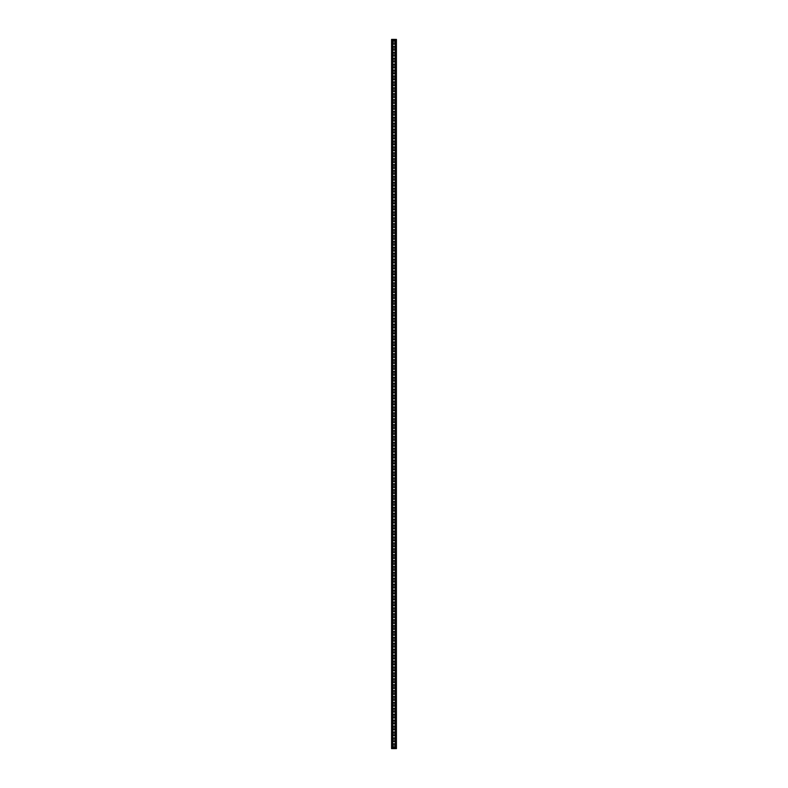<?xml version="1.0" encoding="UTF-8"?>
<svg xmlns="http://www.w3.org/2000/svg" width="788" height="788" viewBox="0 0 788 788"><rect width="100%" height="100%" fill="white"/><g stroke="black" fill="none" stroke-linecap="round" stroke-linejoin="round"><path stroke-width="1.18" d="M394.768 746.65A0.768 0.768 0 0 1 394 747.418A0.768 0.768 0 0 1 393.232 746.65L393.232 744.64A0.768 0.768 0 0 1 394 743.872A0.768 0.768 0 0 1 394.768 744.64L394.768 746.65A0.768 0.768 0 0 1 394 747.418A0.768 0.768 0 0 1 393.232 746.65M394.768 740.74A0.768 0.768 0 0 1 394 741.508A0.768 0.768 0 0 1 393.232 740.74L393.232 738.73A0.768 0.768 0 0 1 394 737.962A0.768 0.768 0 0 1 394.768 738.73L394.768 740.74A0.768 0.768 0 0 1 394 741.508A0.768 0.768 0 0 1 393.232 740.74M394.768 734.83A0.768 0.768 0 0 1 394 735.598A0.768 0.768 0 0 1 393.232 734.83L393.232 732.82A0.768 0.768 0 0 1 394 732.052A0.768 0.768 0 0 1 394.768 732.82L394.768 734.83A0.768 0.768 0 0 1 394 735.598A0.768 0.768 0 0 1 393.232 734.83M394.768 728.92A0.768 0.768 0 0 1 394 729.688A0.768 0.768 0 0 1 393.232 728.92L393.232 726.91A0.768 0.768 0 0 1 394 726.142A0.768 0.768 0 0 1 394.768 726.91L394.768 728.92A0.768 0.768 0 0 1 394 729.688A0.768 0.768 0 0 1 393.232 728.92M394.768 723.01A0.768 0.768 0 0 1 394 723.778A0.768 0.768 0 0 1 393.232 723.01L393.232 721A0.768 0.768 0 0 1 394 720.232A0.768 0.768 0 0 1 394.768 721L394.768 723.01A0.768 0.768 0 0 1 394 723.778A0.768 0.768 0 0 1 393.232 723.01M394.768 717.1A0.768 0.768 0 0 1 394 717.868A0.768 0.768 0 0 1 393.232 717.1L393.232 715.09A0.768 0.768 0 0 1 394 714.322A0.768 0.768 0 0 1 394.768 715.09L394.768 717.1A0.768 0.768 0 0 1 394 717.868A0.768 0.768 0 0 1 393.232 717.1M394.768 711.19A0.768 0.768 0 0 1 394 711.958A0.768 0.768 0 0 1 393.232 711.19L393.232 709.18A0.768 0.768 0 0 1 394 708.412A0.768 0.768 0 0 1 394.768 709.18L394.768 711.19A0.768 0.768 0 0 1 394 711.958A0.768 0.768 0 0 1 393.232 711.19M394.768 705.28A0.768 0.768 0 0 1 394 706.048A0.768 0.768 0 0 1 393.232 705.28L393.232 703.27A0.768 0.768 0 0 1 394 702.502A0.768 0.768 0 0 1 394.768 703.27L394.768 705.28A0.768 0.768 0 0 1 394 706.048A0.768 0.768 0 0 1 393.232 705.28M394.768 699.37A0.768 0.768 0 0 1 394 700.138A0.768 0.768 0 0 1 393.232 699.37L393.232 697.36A0.768 0.768 0 0 1 394 696.592A0.768 0.768 0 0 1 394.768 697.36L394.768 699.37A0.768 0.768 0 0 1 394 700.138A0.768 0.768 0 0 1 393.232 699.37M394.768 693.46A0.768 0.768 0 0 1 394 694.228A0.768 0.768 0 0 1 393.232 693.46L393.232 691.45A0.768 0.768 0 0 1 394 690.682A0.768 0.768 0 0 1 394.768 691.45L394.768 693.46A0.768 0.768 0 0 1 394 694.228A0.768 0.768 0 0 1 393.232 693.46M394.768 687.55A0.768 0.768 0 0 1 394 688.318A0.768 0.768 0 0 1 393.232 687.55L393.232 685.54A0.768 0.768 0 0 1 394 684.772A0.768 0.768 0 0 1 394.768 685.54L394.768 687.55A0.768 0.768 0 0 1 394 688.318A0.768 0.768 0 0 1 393.232 687.55M394.768 681.64A0.768 0.768 0 0 1 394 682.408A0.768 0.768 0 0 1 393.232 681.64L393.232 679.63A0.768 0.768 0 0 1 394 678.862A0.768 0.768 0 0 1 394.768 679.63L394.768 681.64A0.768 0.768 0 0 1 394 682.408A0.768 0.768 0 0 1 393.232 681.64M394.768 675.73A0.768 0.768 0 0 1 394 676.498A0.768 0.768 0 0 1 393.232 675.73L393.232 673.72A0.768 0.768 0 0 1 394 672.952A0.768 0.768 0 0 1 394.768 673.72L394.768 675.73A0.768 0.768 0 0 1 394 676.498A0.768 0.768 0 0 1 393.232 675.73M394.768 669.82A0.768 0.768 0 0 1 394 670.588A0.768 0.768 0 0 1 393.232 669.82L393.232 667.81A0.768 0.768 0 0 1 394 667.042A0.768 0.768 0 0 1 394.768 667.81L394.768 669.82A0.768 0.768 0 0 1 394 670.588A0.768 0.768 0 0 1 393.232 669.82M394.768 663.91A0.768 0.768 0 0 1 394 664.678A0.768 0.768 0 0 1 393.232 663.91L393.232 661.9A0.768 0.768 0 0 1 394 661.132A0.768 0.768 0 0 1 394.768 661.9L394.768 663.91A0.768 0.768 0 0 1 394 664.678A0.768 0.768 0 0 1 393.232 663.91M394.768 658A0.768 0.768 0 0 1 394 658.768A0.768 0.768 0 0 1 393.232 658L393.232 655.99A0.768 0.768 0 0 1 394 655.222A0.768 0.768 0 0 1 394.768 655.99L394.768 658A0.768 0.768 0 0 1 394 658.768A0.768 0.768 0 0 1 393.232 658M394.768 652.09A0.768 0.768 0 0 1 394 652.858A0.768 0.768 0 0 1 393.232 652.09L393.232 650.08A0.768 0.768 0 0 1 394 649.312A0.768 0.768 0 0 1 394.768 650.08L394.768 652.09A0.768 0.768 0 0 1 394 652.858A0.768 0.768 0 0 1 393.232 652.09M394.768 646.18A0.768 0.768 0 0 1 394 646.948A0.768 0.768 0 0 1 393.232 646.18L393.232 644.17A0.768 0.768 0 0 1 394 643.402A0.768 0.768 0 0 1 394.768 644.17L394.768 646.18A0.768 0.768 0 0 1 394 646.948A0.768 0.768 0 0 1 393.232 646.18M394.768 640.27A0.768 0.768 0 0 1 394 641.038A0.768 0.768 0 0 1 393.232 640.27L393.232 638.26A0.768 0.768 0 0 1 394 637.492A0.768 0.768 0 0 1 394.768 638.26L394.768 640.27A0.768 0.768 0 0 1 394 641.038A0.768 0.768 0 0 1 393.232 640.27M394.768 634.36A0.768 0.768 0 0 1 394 635.128A0.768 0.768 0 0 1 393.232 634.36L393.232 632.35A0.768 0.768 0 0 1 394 631.582A0.768 0.768 0 0 1 394.768 632.35L394.768 634.36A0.768 0.768 0 0 1 394 635.128A0.768 0.768 0 0 1 393.232 634.36M394.768 628.45A0.768 0.768 0 0 1 394 629.218A0.768 0.768 0 0 1 393.232 628.45L393.232 626.44A0.768 0.768 0 0 1 394 625.672A0.768 0.768 0 0 1 394.768 626.44L394.768 628.45A0.768 0.768 0 0 1 394 629.218A0.768 0.768 0 0 1 393.232 628.45M394.768 622.54A0.768 0.768 0 0 1 394 623.308A0.768 0.768 0 0 1 393.232 622.54L393.232 620.53A0.768 0.768 0 0 1 394 619.762A0.768 0.768 0 0 1 394.768 620.53L394.768 622.54A0.768 0.768 0 0 1 394 623.308A0.768 0.768 0 0 1 393.232 622.54M394.768 616.63A0.768 0.768 0 0 1 394 617.398A0.768 0.768 0 0 1 393.232 616.63L393.232 614.62A0.768 0.768 0 0 1 394 613.852A0.768 0.768 0 0 1 394.768 614.62L394.768 616.63A0.768 0.768 0 0 1 394 617.398A0.768 0.768 0 0 1 393.232 616.63M394.768 610.72A0.768 0.768 0 0 1 394 611.488A0.768 0.768 0 0 1 393.232 610.72L393.232 608.71A0.768 0.768 0 0 1 394 607.942A0.768 0.768 0 0 1 394.768 608.71L394.768 610.72A0.768 0.768 0 0 1 394 611.488A0.768 0.768 0 0 1 393.232 610.72M394.768 604.81A0.768 0.768 0 0 1 394 605.578A0.768 0.768 0 0 1 393.232 604.81L393.232 602.8A0.768 0.768 0 0 1 394 602.032A0.768 0.768 0 0 1 394.768 602.8L394.768 604.81A0.768 0.768 0 0 1 394 605.578A0.768 0.768 0 0 1 393.232 604.81M394.768 598.9A0.768 0.768 0 0 1 394 599.668A0.768 0.768 0 0 1 393.232 598.9L393.232 596.89A0.768 0.768 0 0 1 394 596.122A0.768 0.768 0 0 1 394.768 596.89L394.768 598.9A0.768 0.768 0 0 1 394 599.668A0.768 0.768 0 0 1 393.232 598.9M394.768 592.99A0.768 0.768 0 0 1 394 593.758A0.768 0.768 0 0 1 393.232 592.99L393.232 590.98A0.768 0.768 0 0 1 394 590.212A0.768 0.768 0 0 1 394.768 590.98L394.768 592.99A0.768 0.768 0 0 1 394 593.758A0.768 0.768 0 0 1 393.232 592.99M394.768 587.08A0.768 0.768 0 0 1 394 587.848A0.768 0.768 0 0 1 393.232 587.08L393.232 585.07A0.768 0.768 0 0 1 394 584.302A0.768 0.768 0 0 1 394.768 585.07L394.768 587.08A0.768 0.768 0 0 1 394 587.848A0.768 0.768 0 0 1 393.232 587.08M394.768 581.17A0.768 0.768 0 0 1 394 581.938A0.768 0.768 0 0 1 393.232 581.17L393.232 579.16A0.768 0.768 0 0 1 394 578.392A0.768 0.768 0 0 1 394.768 579.16L394.768 581.17A0.768 0.768 0 0 1 394 581.938A0.768 0.768 0 0 1 393.232 581.17M394.768 575.26A0.768 0.768 0 0 1 394 576.028A0.768 0.768 0 0 1 393.232 575.26L393.232 573.25A0.768 0.768 0 0 1 394 572.482A0.768 0.768 0 0 1 394.768 573.25L394.768 575.26A0.768 0.768 0 0 1 394 576.028A0.768 0.768 0 0 1 393.232 575.26M394.768 569.35A0.768 0.768 0 0 1 394 570.118A0.768 0.768 0 0 1 393.232 569.35L393.232 567.34A0.768 0.768 0 0 1 394 566.572A0.768 0.768 0 0 1 394.768 567.34L394.768 569.35A0.768 0.768 0 0 1 394 570.118A0.768 0.768 0 0 1 393.232 569.35M394.768 563.44A0.768 0.768 0 0 1 394 564.208A0.768 0.768 0 0 1 393.232 563.44L393.232 561.43A0.768 0.768 0 0 1 394 560.662A0.768 0.768 0 0 1 394.768 561.43L394.768 563.44A0.768 0.768 0 0 1 394 564.208A0.768 0.768 0 0 1 393.232 563.44M394.768 557.53A0.768 0.768 0 0 1 394 558.298A0.768 0.768 0 0 1 393.232 557.53L393.232 555.52A0.768 0.768 0 0 1 394 554.752A0.768 0.768 0 0 1 394.768 555.52L394.768 557.53A0.768 0.768 0 0 1 394 558.298A0.768 0.768 0 0 1 393.232 557.53M394.768 551.62A0.768 0.768 0 0 1 394 552.388A0.768 0.768 0 0 1 393.232 551.62L393.232 549.61A0.768 0.768 0 0 1 394 548.842A0.768 0.768 0 0 1 394.768 549.61L394.768 551.62A0.768 0.768 0 0 1 394 552.388A0.768 0.768 0 0 1 393.232 551.62M394.768 545.71A0.768 0.768 0 0 1 394 546.478A0.768 0.768 0 0 1 393.232 545.71L393.232 543.7A0.768 0.768 0 0 1 394 542.932A0.768 0.768 0 0 1 394.768 543.7L394.768 545.71A0.768 0.768 0 0 1 394 546.478A0.768 0.768 0 0 1 393.232 545.71M394.768 539.8A0.768 0.768 0 0 1 394 540.568A0.768 0.768 0 0 1 393.232 539.8L393.232 537.79A0.768 0.768 0 0 1 394 537.022A0.768 0.768 0 0 1 394.768 537.79L394.768 539.8A0.768 0.768 0 0 1 394 540.568A0.768 0.768 0 0 1 393.232 539.8M394.768 533.89A0.768 0.768 0 0 1 394 534.658A0.768 0.768 0 0 1 393.232 533.89L393.232 531.88A0.768 0.768 0 0 1 394 531.112A0.768 0.768 0 0 1 394.768 531.88L394.768 533.89A0.768 0.768 0 0 1 394 534.658A0.768 0.768 0 0 1 393.232 533.89M394.768 527.98A0.768 0.768 0 0 1 394 528.748A0.768 0.768 0 0 1 393.232 527.98L393.232 525.97A0.768 0.768 0 0 1 394 525.202A0.768 0.768 0 0 1 394.768 525.97L394.768 527.98A0.768 0.768 0 0 1 394 528.748A0.768 0.768 0 0 1 393.232 527.98M394.768 522.07A0.768 0.768 0 0 1 394 522.838A0.768 0.768 0 0 1 393.232 522.07L393.232 520.06A0.768 0.768 0 0 1 394 519.292A0.768 0.768 0 0 1 394.768 520.06L394.768 522.07A0.768 0.768 0 0 1 394 522.838A0.768 0.768 0 0 1 393.232 522.07M394.768 516.16A0.768 0.768 0 0 1 394 516.928A0.768 0.768 0 0 1 393.232 516.16L393.232 514.15A0.768 0.768 0 0 1 394 513.382A0.768 0.768 0 0 1 394.768 514.15L394.768 516.16A0.768 0.768 0 0 1 394 516.928A0.768 0.768 0 0 1 393.232 516.16M394.768 510.25A0.768 0.768 0 0 1 394 511.018A0.768 0.768 0 0 1 393.232 510.25L393.232 508.24A0.768 0.768 0 0 1 394 507.472A0.768 0.768 0 0 1 394.768 508.24L394.768 510.25A0.768 0.768 0 0 1 394 511.018A0.768 0.768 0 0 1 393.232 510.25M394.768 504.34A0.768 0.768 0 0 1 394 505.108A0.768 0.768 0 0 1 393.232 504.34L393.232 502.33A0.768 0.768 0 0 1 394 501.562A0.768 0.768 0 0 1 394.768 502.33L394.768 504.34A0.768 0.768 0 0 1 394 505.108A0.768 0.768 0 0 1 393.232 504.34M394.768 498.43A0.768 0.768 0 0 1 394 499.198A0.768 0.768 0 0 1 393.232 498.43L393.232 496.42A0.768 0.768 0 0 1 394 495.652A0.768 0.768 0 0 1 394.768 496.42L394.768 498.43A0.768 0.768 0 0 1 394 499.198A0.768 0.768 0 0 1 393.232 498.43M394.768 492.52A0.768 0.768 0 0 1 394 493.288A0.768 0.768 0 0 1 393.232 492.52L393.232 490.51A0.768 0.768 0 0 1 394 489.742A0.768 0.768 0 0 1 394.768 490.51L394.768 492.52A0.768 0.768 0 0 1 394 493.288A0.768 0.768 0 0 1 393.232 492.52M394.768 486.61A0.768 0.768 0 0 1 394 487.378A0.768 0.768 0 0 1 393.232 486.61L393.232 484.6A0.768 0.768 0 0 1 394 483.832A0.768 0.768 0 0 1 394.768 484.6L394.768 486.61A0.768 0.768 0 0 1 394 487.378A0.768 0.768 0 0 1 393.232 486.61M394.768 480.7A0.768 0.768 0 0 1 394 481.468A0.768 0.768 0 0 1 393.232 480.7L393.232 478.69A0.768 0.768 0 0 1 394 477.922A0.768 0.768 0 0 1 394.768 478.69L394.768 480.7A0.768 0.768 0 0 1 394 481.468A0.768 0.768 0 0 1 393.232 480.7M394.768 474.79A0.768 0.768 0 0 1 394 475.558A0.768 0.768 0 0 1 393.232 474.79L393.232 472.78A0.768 0.768 0 0 1 394 472.012A0.768 0.768 0 0 1 394.768 472.78L394.768 474.79A0.768 0.768 0 0 1 394 475.558A0.768 0.768 0 0 1 393.232 474.79M394.768 468.88A0.768 0.768 0 0 1 394 469.648A0.768 0.768 0 0 1 393.232 468.88L393.232 466.87A0.768 0.768 0 0 1 394 466.102A0.768 0.768 0 0 1 394.768 466.87L394.768 468.88A0.768 0.768 0 0 1 394 469.648A0.768 0.768 0 0 1 393.232 468.88M394.768 462.97A0.768 0.768 0 0 1 394 463.738A0.768 0.768 0 0 1 393.232 462.97L393.232 460.96A0.768 0.768 0 0 1 394 460.192A0.768 0.768 0 0 1 394.768 460.96L394.768 462.97A0.768 0.768 0 0 1 394 463.738A0.768 0.768 0 0 1 393.232 462.97M394.768 457.06A0.768 0.768 0 0 1 394 457.828A0.768 0.768 0 0 1 393.232 457.06L393.232 455.05A0.768 0.768 0 0 1 394 454.282A0.768 0.768 0 0 1 394.768 455.05L394.768 457.06A0.768 0.768 0 0 1 394 457.828A0.768 0.768 0 0 1 393.232 457.06M394.768 451.15A0.768 0.768 0 0 1 394 451.918A0.768 0.768 0 0 1 393.232 451.15L393.232 449.14A0.768 0.768 0 0 1 394 448.372A0.768 0.768 0 0 1 394.768 449.14L394.768 451.15A0.768 0.768 0 0 1 394 451.918A0.768 0.768 0 0 1 393.232 451.15M394.768 445.24A0.768 0.768 0 0 1 394 446.008A0.768 0.768 0 0 1 393.232 445.24L393.232 443.23A0.768 0.768 0 0 1 394 442.462A0.768 0.768 0 0 1 394.768 443.23L394.768 445.24A0.768 0.768 0 0 1 394 446.008A0.768 0.768 0 0 1 393.232 445.24M394.768 439.33A0.768 0.768 0 0 1 394 440.098A0.768 0.768 0 0 1 393.232 439.33L393.232 437.32A0.768 0.768 0 0 1 394 436.552A0.768 0.768 0 0 1 394.768 437.32L394.768 439.33A0.768 0.768 0 0 1 394 440.098A0.768 0.768 0 0 1 393.232 439.33M394.768 433.42A0.768 0.768 0 0 1 394 434.188A0.768 0.768 0 0 1 393.232 433.42L393.232 431.41A0.768 0.768 0 0 1 394 430.642A0.768 0.768 0 0 1 394.768 431.41L394.768 433.42A0.768 0.768 0 0 1 394 434.188A0.768 0.768 0 0 1 393.232 433.42M394.768 427.51A0.768 0.768 0 0 1 394 428.278A0.768 0.768 0 0 1 393.232 427.51L393.232 425.5A0.768 0.768 0 0 1 394 424.732A0.768 0.768 0 0 1 394.768 425.5L394.768 427.51A0.768 0.768 0 0 1 394 428.278A0.768 0.768 0 0 1 393.232 427.51M394.768 421.6A0.768 0.768 0 0 1 394 422.368A0.768 0.768 0 0 1 393.232 421.6L393.232 419.59A0.768 0.768 0 0 1 394 418.822A0.768 0.768 0 0 1 394.768 419.59L394.768 421.6A0.768 0.768 0 0 1 394 422.368A0.768 0.768 0 0 1 393.232 421.6M394.768 415.69A0.768 0.768 0 0 1 394 416.458A0.768 0.768 0 0 1 393.232 415.69L393.232 413.68A0.768 0.768 0 0 1 394 412.912A0.768 0.768 0 0 1 394.768 413.68L394.768 415.69A0.768 0.768 0 0 1 394 416.458A0.768 0.768 0 0 1 393.232 415.69M394.768 409.78A0.768 0.768 0 0 1 394 410.548A0.768 0.768 0 0 1 393.232 409.78L393.232 407.77A0.768 0.768 0 0 1 394 407.002A0.768 0.768 0 0 1 394.768 407.77L394.768 409.78A0.768 0.768 0 0 1 394 410.548A0.768 0.768 0 0 1 393.232 409.78M394.768 403.87A0.768 0.768 0 0 1 394 404.638A0.768 0.768 0 0 1 393.232 403.87L393.232 401.86A0.768 0.768 0 0 1 394 401.092A0.768 0.768 0 0 1 394.768 401.86L394.768 403.87A0.768 0.768 0 0 1 394 404.638A0.768 0.768 0 0 1 393.232 403.87M394.768 397.96A0.768 0.768 0 0 1 394 398.728A0.768 0.768 0 0 1 393.232 397.96L393.232 395.95A0.768 0.768 0 0 1 394 395.182A0.768 0.768 0 0 1 394.768 395.95L394.768 397.96A0.768 0.768 0 0 1 394 398.728A0.768 0.768 0 0 1 393.232 397.96M394.768 392.05A0.768 0.768 0 0 1 394 392.818A0.768 0.768 0 0 1 393.232 392.05L393.232 390.04A0.768 0.768 0 0 1 394 389.272A0.768 0.768 0 0 1 394.768 390.04L394.768 392.05A0.768 0.768 0 0 1 394 392.818A0.768 0.768 0 0 1 393.232 392.05M394.768 386.14A0.768 0.768 0 0 1 394 386.908A0.768 0.768 0 0 1 393.232 386.14L393.232 384.13A0.768 0.768 0 0 1 394 383.362A0.768 0.768 0 0 1 394.768 384.13L394.768 386.14A0.768 0.768 0 0 1 394 386.908A0.768 0.768 0 0 1 393.232 386.14M394.768 380.23A0.768 0.768 0 0 1 394 380.998A0.768 0.768 0 0 1 393.232 380.23L393.232 378.22A0.768 0.768 0 0 1 394 377.452A0.768 0.768 0 0 1 394.768 378.22L394.768 380.23A0.768 0.768 0 0 1 394 380.998A0.768 0.768 0 0 1 393.232 380.23M394.768 374.32A0.768 0.768 0 0 1 394 375.088A0.768 0.768 0 0 1 393.232 374.32L393.232 372.31A0.768 0.768 0 0 1 394 371.542A0.768 0.768 0 0 1 394.768 372.31L394.768 374.32A0.768 0.768 0 0 1 394 375.088A0.768 0.768 0 0 1 393.232 374.32M394.768 368.41A0.768 0.768 0 0 1 394 369.178A0.768 0.768 0 0 1 393.232 368.41L393.232 366.4A0.768 0.768 0 0 1 394 365.632A0.768 0.768 0 0 1 394.768 366.4L394.768 368.41A0.768 0.768 0 0 1 394 369.178A0.768 0.768 0 0 1 393.232 368.41M394.768 362.5A0.768 0.768 0 0 1 394 363.268A0.768 0.768 0 0 1 393.232 362.5L393.232 360.49A0.768 0.768 0 0 1 394 359.722A0.768 0.768 0 0 1 394.768 360.49L394.768 362.5A0.768 0.768 0 0 1 394 363.268A0.768 0.768 0 0 1 393.232 362.5M394.768 356.59A0.768 0.768 0 0 1 394 357.358A0.768 0.768 0 0 1 393.232 356.59L393.232 354.58A0.768 0.768 0 0 1 394 353.812A0.768 0.768 0 0 1 394.768 354.58L394.768 356.59A0.768 0.768 0 0 1 394 357.358A0.768 0.768 0 0 1 393.232 356.59M394.768 350.68A0.768 0.768 0 0 1 394 351.448A0.768 0.768 0 0 1 393.232 350.68L393.232 348.67A0.768 0.768 0 0 1 394 347.902A0.768 0.768 0 0 1 394.768 348.67L394.768 350.68A0.768 0.768 0 0 1 394 351.448A0.768 0.768 0 0 1 393.232 350.68M394.768 344.77A0.768 0.768 0 0 1 394 345.538A0.768 0.768 0 0 1 393.232 344.77L393.232 342.76A0.768 0.768 0 0 1 394 341.992A0.768 0.768 0 0 1 394.768 342.76L394.768 344.77A0.768 0.768 0 0 1 394 345.538A0.768 0.768 0 0 1 393.232 344.77M394.768 338.86A0.768 0.768 0 0 1 394 339.628A0.768 0.768 0 0 1 393.232 338.86L393.232 336.85A0.768 0.768 0 0 1 394 336.082A0.768 0.768 0 0 1 394.768 336.85L394.768 338.86A0.768 0.768 0 0 1 394 339.628A0.768 0.768 0 0 1 393.232 338.86M394.768 332.95A0.768 0.768 0 0 1 394 333.718A0.768 0.768 0 0 1 393.232 332.95L393.232 330.94A0.768 0.768 0 0 1 394 330.172A0.768 0.768 0 0 1 394.768 330.94L394.768 332.95A0.768 0.768 0 0 1 394 333.718A0.768 0.768 0 0 1 393.232 332.95M394.768 327.04A0.768 0.768 0 0 1 394 327.808A0.768 0.768 0 0 1 393.232 327.04L393.232 325.03A0.768 0.768 0 0 1 394 324.262A0.768 0.768 0 0 1 394.768 325.03L394.768 327.04A0.768 0.768 0 0 1 394 327.808A0.768 0.768 0 0 1 393.232 327.04M394.768 321.13A0.768 0.768 0 0 1 394 321.898A0.768 0.768 0 0 1 393.232 321.13L393.232 319.12A0.768 0.768 0 0 1 394 318.352A0.768 0.768 0 0 1 394.768 319.12L394.768 321.13A0.768 0.768 0 0 1 394 321.898A0.768 0.768 0 0 1 393.232 321.13M394.768 315.22A0.768 0.768 0 0 1 394 315.988A0.768 0.768 0 0 1 393.232 315.22L393.232 313.21A0.768 0.768 0 0 1 394 312.442A0.768 0.768 0 0 1 394.768 313.21L394.768 315.22A0.768 0.768 0 0 1 394 315.988A0.768 0.768 0 0 1 393.232 315.22M394.768 309.31A0.768 0.768 0 0 1 394 310.078A0.768 0.768 0 0 1 393.232 309.31L393.232 307.3A0.768 0.768 0 0 1 394 306.532A0.768 0.768 0 0 1 394.768 307.3L394.768 309.31A0.768 0.768 0 0 1 394 310.078A0.768 0.768 0 0 1 393.232 309.31M394.768 303.4A0.768 0.768 0 0 1 394 304.168A0.768 0.768 0 0 1 393.232 303.4L393.232 301.39A0.768 0.768 0 0 1 394 300.622A0.768 0.768 0 0 1 394.768 301.39L394.768 303.4A0.768 0.768 0 0 1 394 304.168A0.768 0.768 0 0 1 393.232 303.4M394.768 297.49A0.768 0.768 0 0 1 394 298.258A0.768 0.768 0 0 1 393.232 297.49L393.232 295.48A0.768 0.768 0 0 1 394 294.712A0.768 0.768 0 0 1 394.768 295.48L394.768 297.49A0.768 0.768 0 0 1 394 298.258A0.768 0.768 0 0 1 393.232 297.49M394.768 291.58A0.768 0.768 0 0 1 394 292.348A0.768 0.768 0 0 1 393.232 291.58L393.232 289.57A0.768 0.768 0 0 1 394 288.802A0.768 0.768 0 0 1 394.768 289.57L394.768 291.58A0.768 0.768 0 0 1 394 292.348A0.768 0.768 0 0 1 393.232 291.58M394.768 285.67A0.768 0.768 0 0 1 394 286.438A0.768 0.768 0 0 1 393.232 285.67L393.232 283.66A0.768 0.768 0 0 1 394 282.892A0.768 0.768 0 0 1 394.768 283.66L394.768 285.67A0.768 0.768 0 0 1 394 286.438A0.768 0.768 0 0 1 393.232 285.67M394.768 279.76A0.768 0.768 0 0 1 394 280.528A0.768 0.768 0 0 1 393.232 279.76L393.232 277.75A0.768 0.768 0 0 1 394 276.982A0.768 0.768 0 0 1 394.768 277.75L394.768 279.76A0.768 0.768 0 0 1 394 280.528A0.768 0.768 0 0 1 393.232 279.76M394.768 273.85A0.768 0.768 0 0 1 394 274.618A0.768 0.768 0 0 1 393.232 273.85L393.232 271.84A0.768 0.768 0 0 1 394 271.072A0.768 0.768 0 0 1 394.768 271.84L394.768 273.85A0.768 0.768 0 0 1 394 274.618A0.768 0.768 0 0 1 393.232 273.85M394.768 267.94A0.768 0.768 0 0 1 394 268.708A0.768 0.768 0 0 1 393.232 267.94L393.232 265.93A0.768 0.768 0 0 1 394 265.162A0.768 0.768 0 0 1 394.768 265.93L394.768 267.94A0.768 0.768 0 0 1 394 268.708A0.768 0.768 0 0 1 393.232 267.94M394.768 262.03A0.768 0.768 0 0 1 394 262.798A0.768 0.768 0 0 1 393.232 262.03L393.232 260.02A0.768 0.768 0 0 1 394 259.252A0.768 0.768 0 0 1 394.768 260.02L394.768 262.03A0.768 0.768 0 0 1 394 262.798A0.768 0.768 0 0 1 393.232 262.03M394.768 256.12A0.768 0.768 0 0 1 394 256.888A0.768 0.768 0 0 1 393.232 256.12L393.232 254.11A0.768 0.768 0 0 1 394 253.342A0.768 0.768 0 0 1 394.768 254.11L394.768 256.12A0.768 0.768 0 0 1 394 256.888A0.768 0.768 0 0 1 393.232 256.12M394.768 250.21A0.768 0.768 0 0 1 394 250.978A0.768 0.768 0 0 1 393.232 250.21L393.232 248.2A0.768 0.768 0 0 1 394 247.432A0.768 0.768 0 0 1 394.768 248.2L394.768 250.21A0.768 0.768 0 0 1 394 250.978A0.768 0.768 0 0 1 393.232 250.21M394.768 244.3A0.768 0.768 0 0 1 394 245.068A0.768 0.768 0 0 1 393.232 244.3L393.232 242.29A0.768 0.768 0 0 1 394 241.522A0.768 0.768 0 0 1 394.768 242.29L394.768 244.3A0.768 0.768 0 0 1 394 245.068A0.768 0.768 0 0 1 393.232 244.3M394.768 238.39A0.768 0.768 0 0 1 394 239.158A0.768 0.768 0 0 1 393.232 238.39L393.232 236.38A0.768 0.768 0 0 1 394 235.612A0.768 0.768 0 0 1 394.768 236.38L394.768 238.39A0.768 0.768 0 0 1 394 239.158A0.768 0.768 0 0 1 393.232 238.39M394.768 232.48A0.768 0.768 0 0 1 394 233.248A0.768 0.768 0 0 1 393.232 232.48L393.232 230.47A0.768 0.768 0 0 1 394 229.702A0.768 0.768 0 0 1 394.768 230.47L394.768 232.48A0.768 0.768 0 0 1 394 233.248A0.768 0.768 0 0 1 393.232 232.48M394.768 226.57A0.768 0.768 0 0 1 394 227.338A0.768 0.768 0 0 1 393.232 226.57L393.232 224.56A0.768 0.768 0 0 1 394 223.792A0.768 0.768 0 0 1 394.768 224.56L394.768 226.57A0.768 0.768 0 0 1 394 227.338A0.768 0.768 0 0 1 393.232 226.57M394.768 220.66A0.768 0.768 0 0 1 394 221.428A0.768 0.768 0 0 1 393.232 220.66L393.232 218.65A0.768 0.768 0 0 1 394 217.882A0.768 0.768 0 0 1 394.768 218.65L394.768 220.66A0.768 0.768 0 0 1 394 221.428A0.768 0.768 0 0 1 393.232 220.66M394.768 214.75A0.768 0.768 0 0 1 394 215.518A0.768 0.768 0 0 1 393.232 214.75L393.232 212.74A0.768 0.768 0 0 1 394 211.972A0.768 0.768 0 0 1 394.768 212.74L394.768 214.75A0.768 0.768 0 0 1 394 215.518A0.768 0.768 0 0 1 393.232 214.75M394.768 208.84A0.768 0.768 0 0 1 394 209.608A0.768 0.768 0 0 1 393.232 208.84L393.232 206.83A0.768 0.768 0 0 1 394 206.062A0.768 0.768 0 0 1 394.768 206.83L394.768 208.84A0.768 0.768 0 0 1 394 209.608A0.768 0.768 0 0 1 393.232 208.84M394.768 202.93A0.768 0.768 0 0 1 394 203.698A0.768 0.768 0 0 1 393.232 202.93L393.232 200.92A0.768 0.768 0 0 1 394 200.152A0.768 0.768 0 0 1 394.768 200.92L394.768 202.93A0.768 0.768 0 0 1 394 203.698A0.768 0.768 0 0 1 393.232 202.93M394.768 197.02A0.768 0.768 0 0 1 394 197.788A0.768 0.768 0 0 1 393.232 197.02L393.232 195.01A0.768 0.768 0 0 1 394 194.242A0.768 0.768 0 0 1 394.768 195.01L394.768 197.02A0.768 0.768 0 0 1 394 197.788A0.768 0.768 0 0 1 393.232 197.02M394.768 191.11A0.768 0.768 0 0 1 394 191.878A0.768 0.768 0 0 1 393.232 191.11L393.232 189.1A0.768 0.768 0 0 1 394 188.332A0.768 0.768 0 0 1 394.768 189.1L394.768 191.11A0.768 0.768 0 0 1 394 191.878A0.768 0.768 0 0 1 393.232 191.11M394.768 185.2A0.768 0.768 0 0 1 394 185.968A0.768 0.768 0 0 1 393.232 185.2L393.232 183.19A0.768 0.768 0 0 1 394 182.422A0.768 0.768 0 0 1 394.768 183.19L394.768 185.2A0.768 0.768 0 0 1 394 185.968A0.768 0.768 0 0 1 393.232 185.2M394.768 179.29A0.768 0.768 0 0 1 394 180.058A0.768 0.768 0 0 1 393.232 179.29L393.232 177.28A0.768 0.768 0 0 1 394 176.512A0.768 0.768 0 0 1 394.768 177.28L394.768 179.29A0.768 0.768 0 0 1 394 180.058A0.768 0.768 0 0 1 393.232 179.29M394.768 173.38A0.768 0.768 0 0 1 394 174.148A0.768 0.768 0 0 1 393.232 173.38L393.232 171.37A0.768 0.768 0 0 1 394 170.602A0.768 0.768 0 0 1 394.768 171.37L394.768 173.38A0.768 0.768 0 0 1 394 174.148A0.768 0.768 0 0 1 393.232 173.38M394.768 167.47A0.768 0.768 0 0 1 394 168.238A0.768 0.768 0 0 1 393.232 167.47L393.232 165.46A0.768 0.768 0 0 1 394 164.692A0.768 0.768 0 0 1 394.768 165.46L394.768 167.47A0.768 0.768 0 0 1 394 168.238A0.768 0.768 0 0 1 393.232 167.47M394.768 161.56A0.768 0.768 0 0 1 394 162.328A0.768 0.768 0 0 1 393.232 161.56L393.232 159.55A0.768 0.768 0 0 1 394 158.782A0.768 0.768 0 0 1 394.768 159.55L394.768 161.56A0.768 0.768 0 0 1 394 162.328A0.768 0.768 0 0 1 393.232 161.56M394.768 155.65A0.768 0.768 0 0 1 394 156.418A0.768 0.768 0 0 1 393.232 155.65L393.232 153.64A0.768 0.768 0 0 1 394 152.872A0.768 0.768 0 0 1 394.768 153.64L394.768 155.65A0.768 0.768 0 0 1 394 156.418A0.768 0.768 0 0 1 393.232 155.65M394.768 149.74A0.768 0.768 0 0 1 394 150.508A0.768 0.768 0 0 1 393.232 149.74L393.232 147.73A0.768 0.768 0 0 1 394 146.962A0.768 0.768 0 0 1 394.768 147.73L394.768 149.74A0.768 0.768 0 0 1 394 150.508A0.768 0.768 0 0 1 393.232 149.74M394.768 143.83A0.768 0.768 0 0 1 394 144.598A0.768 0.768 0 0 1 393.232 143.83L393.232 141.82A0.768 0.768 0 0 1 394 141.052A0.768 0.768 0 0 1 394.768 141.82L394.768 143.83A0.768 0.768 0 0 1 394 144.598A0.768 0.768 0 0 1 393.232 143.83M394.768 137.92A0.768 0.768 0 0 1 394 138.688A0.768 0.768 0 0 1 393.232 137.92L393.232 135.91A0.768 0.768 0 0 1 394 135.142A0.768 0.768 0 0 1 394.768 135.91L394.768 137.92A0.768 0.768 0 0 1 394 138.688A0.768 0.768 0 0 1 393.232 137.92M394.768 132.01A0.768 0.768 0 0 1 394 132.778A0.768 0.768 0 0 1 393.232 132.01L393.232 130A0.768 0.768 0 0 1 394 129.232A0.768 0.768 0 0 1 394.768 130L394.768 132.01A0.768 0.768 0 0 1 394 132.778A0.768 0.768 0 0 1 393.232 132.01M394.768 126.1A0.768 0.768 0 0 1 394 126.868A0.768 0.768 0 0 1 393.232 126.1L393.232 124.09A0.768 0.768 0 0 1 394 123.322A0.768 0.768 0 0 1 394.768 124.09L394.768 126.1A0.768 0.768 0 0 1 394 126.868A0.768 0.768 0 0 1 393.232 126.1M394.768 120.19A0.768 0.768 0 0 1 394 120.958A0.768 0.768 0 0 1 393.232 120.19L393.232 118.18A0.768 0.768 0 0 1 394 117.412A0.768 0.768 0 0 1 394.768 118.18L394.768 120.19A0.768 0.768 0 0 1 394 120.958A0.768 0.768 0 0 1 393.232 120.19M394.768 114.28A0.768 0.768 0 0 1 394 115.048A0.768 0.768 0 0 1 393.232 114.28L393.232 112.27A0.768 0.768 0 0 1 394 111.502A0.768 0.768 0 0 1 394.768 112.27L394.768 114.28A0.768 0.768 0 0 1 394 115.048A0.768 0.768 0 0 1 393.232 114.28M394.768 108.37A0.768 0.768 0 0 1 394 109.138A0.768 0.768 0 0 1 393.232 108.37L393.232 106.36A0.768 0.768 0 0 1 394 105.592A0.768 0.768 0 0 1 394.768 106.36L394.768 108.37A0.768 0.768 0 0 1 394 109.138A0.768 0.768 0 0 1 393.232 108.37M394.768 102.46A0.768 0.768 0 0 1 394 103.228A0.768 0.768 0 0 1 393.232 102.46L393.232 100.45A0.768 0.768 0 0 1 394 99.682A0.768 0.768 0 0 1 394.768 100.45L394.768 102.46A0.768 0.768 0 0 1 394 103.228A0.768 0.768 0 0 1 393.232 102.46M394.768 96.55A0.768 0.768 0 0 1 394 97.318A0.768 0.768 0 0 1 393.232 96.55L393.232 94.54A0.768 0.768 0 0 1 394 93.772A0.768 0.768 0 0 1 394.768 94.54L394.768 96.55A0.768 0.768 0 0 1 394 97.318A0.768 0.768 0 0 1 393.232 96.55M394.768 90.64A0.768 0.768 0 0 1 394 91.408A0.768 0.768 0 0 1 393.232 90.64L393.232 88.63A0.768 0.768 0 0 1 394 87.862A0.768 0.768 0 0 1 394.768 88.63L394.768 90.64A0.768 0.768 0 0 1 394 91.408A0.768 0.768 0 0 1 393.232 90.64M394.768 84.73A0.768 0.768 0 0 1 394 85.498A0.768 0.768 0 0 1 393.232 84.73L393.232 82.72A0.768 0.768 0 0 1 394 81.952A0.768 0.768 0 0 1 394.768 82.72L394.768 84.73A0.768 0.768 0 0 1 394 85.498A0.768 0.768 0 0 1 393.232 84.73M394.768 78.82A0.768 0.768 0 0 1 394 79.588A0.768 0.768 0 0 1 393.232 78.82L393.232 76.81A0.768 0.768 0 0 1 394 76.042A0.768 0.768 0 0 1 394.768 76.81L394.768 78.82A0.768 0.768 0 0 1 394 79.588A0.768 0.768 0 0 1 393.232 78.82M394.768 72.91A0.768 0.768 0 0 1 394 73.678A0.768 0.768 0 0 1 393.232 72.91L393.232 70.9A0.768 0.768 0 0 1 394 70.132A0.768 0.768 0 0 1 394.768 70.9L394.768 72.91A0.768 0.768 0 0 1 394 73.678A0.768 0.768 0 0 1 393.232 72.91M394.768 67A0.768 0.768 0 0 1 394 67.768A0.768 0.768 0 0 1 393.232 67L393.232 64.99A0.768 0.768 0 0 1 394 64.222A0.768 0.768 0 0 1 394.768 64.99L394.768 67A0.768 0.768 0 0 1 394 67.768A0.768 0.768 0 0 1 393.232 67M394.768 61.09A0.768 0.768 0 0 1 394 61.858A0.768 0.768 0 0 1 393.232 61.09L393.232 59.08A0.768 0.768 0 0 1 394 58.312A0.768 0.768 0 0 1 394.768 59.08L394.768 61.09A0.768 0.768 0 0 1 394 61.858A0.768 0.768 0 0 1 393.232 61.09M394.768 55.18A0.768 0.768 0 0 1 394 55.948A0.768 0.768 0 0 1 393.232 55.18L393.232 53.17A0.768 0.768 0 0 1 394 52.402A0.768 0.768 0 0 1 394.768 53.17L394.768 55.18A0.768 0.768 0 0 1 394 55.948A0.768 0.768 0 0 1 393.232 55.18M394.768 49.27A0.768 0.768 0 0 1 394 50.038A0.768 0.768 0 0 1 393.232 49.27L393.232 47.26A0.768 0.768 0 0 1 394 46.492A0.768 0.768 0 0 1 394.768 47.26L394.768 49.27A0.768 0.768 0 0 1 394 50.038A0.768 0.768 0 0 1 393.232 49.27M394.768 43.36A0.768 0.768 0 0 1 394 44.128A0.768 0.768 0 0 1 393.232 43.36L393.232 41.35A0.768 0.768 0 0 1 394 40.582A0.768 0.768 0 0 1 394.768 41.35L394.768 43.36A0.768 0.768 0 0 1 394 44.128A0.768 0.768 0 0 1 393.232 43.36M395.182 748.6L395.182 39.4L396.423 39.4L396.423 748.6L391.577 748.6L391.577 39.4L395.182 39.4M394.768 41.35A0.768 0.768 0 0 0 394 40.582A0.768 0.768 0 0 0 393.232 41.35M394.768 47.26A0.768 0.768 0 0 0 394 46.492A0.768 0.768 0 0 0 393.232 47.26M394.768 53.17A0.768 0.768 0 0 0 394 52.402A0.768 0.768 0 0 0 393.232 53.17M394.768 59.08A0.768 0.768 0 0 0 394 58.312A0.768 0.768 0 0 0 393.232 59.08M394.768 64.99A0.768 0.768 0 0 0 394 64.222A0.768 0.768 0 0 0 393.232 64.99M394.768 70.9A0.768 0.768 0 0 0 394 70.132A0.768 0.768 0 0 0 393.232 70.9M394.768 76.81A0.768 0.768 0 0 0 394 76.042A0.768 0.768 0 0 0 393.232 76.81M394.768 82.72A0.768 0.768 0 0 0 394 81.952A0.768 0.768 0 0 0 393.232 82.72M394.768 88.63A0.768 0.768 0 0 0 394 87.862A0.768 0.768 0 0 0 393.232 88.63M394.768 94.54A0.768 0.768 0 0 0 394 93.772A0.768 0.768 0 0 0 393.232 94.54M394.768 100.45A0.768 0.768 0 0 0 394 99.682A0.768 0.768 0 0 0 393.232 100.45M394.768 106.36A0.768 0.768 0 0 0 394 105.592A0.768 0.768 0 0 0 393.232 106.36M394.768 112.27A0.768 0.768 0 0 0 394 111.502A0.768 0.768 0 0 0 393.232 112.27M394.768 118.18A0.768 0.768 0 0 0 394 117.412A0.768 0.768 0 0 0 393.232 118.18M394.768 124.09A0.768 0.768 0 0 0 394 123.322A0.768 0.768 0 0 0 393.232 124.09M394.768 130A0.768 0.768 0 0 0 394 129.232A0.768 0.768 0 0 0 393.232 130M394.768 135.91A0.768 0.768 0 0 0 394 135.142A0.768 0.768 0 0 0 393.232 135.91M394.768 141.82A0.768 0.768 0 0 0 394 141.052A0.768 0.768 0 0 0 393.232 141.82M394.768 147.73A0.768 0.768 0 0 0 394 146.962A0.768 0.768 0 0 0 393.232 147.73M394.768 153.64A0.768 0.768 0 0 0 394 152.872A0.768 0.768 0 0 0 393.232 153.64M394.768 159.55A0.768 0.768 0 0 0 394 158.782A0.768 0.768 0 0 0 393.232 159.55M394.768 165.46A0.768 0.768 0 0 0 394 164.692A0.768 0.768 0 0 0 393.232 165.46M394.768 171.37A0.768 0.768 0 0 0 394 170.602A0.768 0.768 0 0 0 393.232 171.37M394.768 177.28A0.768 0.768 0 0 0 394 176.512A0.768 0.768 0 0 0 393.232 177.28M394.768 183.19A0.768 0.768 0 0 0 394 182.422A0.768 0.768 0 0 0 393.232 183.19M394.768 189.1A0.768 0.768 0 0 0 394 188.332A0.768 0.768 0 0 0 393.232 189.1M394.768 195.01A0.768 0.768 0 0 0 394 194.242A0.768 0.768 0 0 0 393.232 195.01M394.768 200.92A0.768 0.768 0 0 0 394 200.152A0.768 0.768 0 0 0 393.232 200.92M394.768 206.83A0.768 0.768 0 0 0 394 206.062A0.768 0.768 0 0 0 393.232 206.83M394.768 212.74A0.768 0.768 0 0 0 394 211.972A0.768 0.768 0 0 0 393.232 212.74M394.768 218.65A0.768 0.768 0 0 0 394 217.882A0.768 0.768 0 0 0 393.232 218.65M394.768 224.56A0.768 0.768 0 0 0 394 223.792A0.768 0.768 0 0 0 393.232 224.56M394.768 230.47A0.768 0.768 0 0 0 394 229.702A0.768 0.768 0 0 0 393.232 230.47M394.768 236.38A0.768 0.768 0 0 0 394 235.612A0.768 0.768 0 0 0 393.232 236.38M394.768 242.29A0.768 0.768 0 0 0 394 241.522A0.768 0.768 0 0 0 393.232 242.29M394.768 248.2A0.768 0.768 0 0 0 394 247.432A0.768 0.768 0 0 0 393.232 248.2M394.768 254.11A0.768 0.768 0 0 0 394 253.342A0.768 0.768 0 0 0 393.232 254.11M394.768 260.02A0.768 0.768 0 0 0 394 259.252A0.768 0.768 0 0 0 393.232 260.02M394.768 265.93A0.768 0.768 0 0 0 394 265.162A0.768 0.768 0 0 0 393.232 265.93M394.768 271.84A0.768 0.768 0 0 0 394 271.072A0.768 0.768 0 0 0 393.232 271.84M394.768 277.75A0.768 0.768 0 0 0 394 276.982A0.768 0.768 0 0 0 393.232 277.75M394.768 283.66A0.768 0.768 0 0 0 394 282.892A0.768 0.768 0 0 0 393.232 283.66M394.768 289.57A0.768 0.768 0 0 0 394 288.802A0.768 0.768 0 0 0 393.232 289.57M394.768 295.48A0.768 0.768 0 0 0 394 294.712A0.768 0.768 0 0 0 393.232 295.48M394.768 301.39A0.768 0.768 0 0 0 394 300.622A0.768 0.768 0 0 0 393.232 301.39M394.768 307.3A0.768 0.768 0 0 0 394 306.532A0.768 0.768 0 0 0 393.232 307.3M394.768 313.21A0.768 0.768 0 0 0 394 312.442A0.768 0.768 0 0 0 393.232 313.21M394.768 319.12A0.768 0.768 0 0 0 394 318.352A0.768 0.768 0 0 0 393.232 319.12M394.768 325.03A0.768 0.768 0 0 0 394 324.262A0.768 0.768 0 0 0 393.232 325.03M394.768 330.94A0.768 0.768 0 0 0 394 330.172A0.768 0.768 0 0 0 393.232 330.94M394.768 336.85A0.768 0.768 0 0 0 394 336.082A0.768 0.768 0 0 0 393.232 336.85M394.768 342.76A0.768 0.768 0 0 0 394 341.992A0.768 0.768 0 0 0 393.232 342.76M394.768 348.67A0.768 0.768 0 0 0 394 347.902A0.768 0.768 0 0 0 393.232 348.67M394.768 354.58A0.768 0.768 0 0 0 394 353.812A0.768 0.768 0 0 0 393.232 354.58M394.768 360.49A0.768 0.768 0 0 0 394 359.722A0.768 0.768 0 0 0 393.232 360.49M394.768 366.4A0.768 0.768 0 0 0 394 365.632A0.768 0.768 0 0 0 393.232 366.4M394.768 372.31A0.768 0.768 0 0 0 394 371.542A0.768 0.768 0 0 0 393.232 372.31M394.768 378.22A0.768 0.768 0 0 0 394 377.452A0.768 0.768 0 0 0 393.232 378.22M394.768 384.13A0.768 0.768 0 0 0 394 383.362A0.768 0.768 0 0 0 393.232 384.13M394.768 390.04A0.768 0.768 0 0 0 394 389.272A0.768 0.768 0 0 0 393.232 390.04M394.768 395.95A0.768 0.768 0 0 0 394 395.182A0.768 0.768 0 0 0 393.232 395.95M394.768 401.86A0.768 0.768 0 0 0 394 401.092A0.768 0.768 0 0 0 393.232 401.86M394.768 407.77A0.768 0.768 0 0 0 394 407.002A0.768 0.768 0 0 0 393.232 407.77M394.768 413.68A0.768 0.768 0 0 0 394 412.912A0.768 0.768 0 0 0 393.232 413.68M394.768 419.59A0.768 0.768 0 0 0 394 418.822A0.768 0.768 0 0 0 393.232 419.59M394.768 425.5A0.768 0.768 0 0 0 394 424.732A0.768 0.768 0 0 0 393.232 425.5M394.768 431.41A0.768 0.768 0 0 0 394 430.642A0.768 0.768 0 0 0 393.232 431.41M394.768 437.32A0.768 0.768 0 0 0 394 436.552A0.768 0.768 0 0 0 393.232 437.32M394.768 443.23A0.768 0.768 0 0 0 394 442.462A0.768 0.768 0 0 0 393.232 443.23M394.768 449.14A0.768 0.768 0 0 0 394 448.372A0.768 0.768 0 0 0 393.232 449.14M394.768 455.05A0.768 0.768 0 0 0 394 454.282A0.768 0.768 0 0 0 393.232 455.05M394.768 460.96A0.768 0.768 0 0 0 394 460.192A0.768 0.768 0 0 0 393.232 460.96M394.768 466.87A0.768 0.768 0 0 0 394 466.102A0.768 0.768 0 0 0 393.232 466.87M394.768 472.78A0.768 0.768 0 0 0 394 472.012A0.768 0.768 0 0 0 393.232 472.78M394.768 478.69A0.768 0.768 0 0 0 394 477.922A0.768 0.768 0 0 0 393.232 478.69M394.768 484.6A0.768 0.768 0 0 0 394 483.832A0.768 0.768 0 0 0 393.232 484.6M394.768 490.51A0.768 0.768 0 0 0 394 489.742A0.768 0.768 0 0 0 393.232 490.51M394.768 496.42A0.768 0.768 0 0 0 394 495.652A0.768 0.768 0 0 0 393.232 496.42M394.768 502.33A0.768 0.768 0 0 0 394 501.562A0.768 0.768 0 0 0 393.232 502.33M394.768 508.24A0.768 0.768 0 0 0 394 507.472A0.768 0.768 0 0 0 393.232 508.24M394.768 514.15A0.768 0.768 0 0 0 394 513.382A0.768 0.768 0 0 0 393.232 514.15M394.768 520.06A0.768 0.768 0 0 0 394 519.292A0.768 0.768 0 0 0 393.232 520.06M394.768 525.97A0.768 0.768 0 0 0 394 525.202A0.768 0.768 0 0 0 393.232 525.97M394.768 531.88A0.768 0.768 0 0 0 394 531.112A0.768 0.768 0 0 0 393.232 531.88M394.768 537.79A0.768 0.768 0 0 0 394 537.022A0.768 0.768 0 0 0 393.232 537.79M394.768 543.7A0.768 0.768 0 0 0 394 542.932A0.768 0.768 0 0 0 393.232 543.7M394.768 549.61A0.768 0.768 0 0 0 394 548.842A0.768 0.768 0 0 0 393.232 549.61M394.768 555.52A0.768 0.768 0 0 0 394 554.752A0.768 0.768 0 0 0 393.232 555.52M394.768 561.43A0.768 0.768 0 0 0 394 560.662A0.768 0.768 0 0 0 393.232 561.43M394.768 567.34A0.768 0.768 0 0 0 394 566.572A0.768 0.768 0 0 0 393.232 567.34M394.768 573.25A0.768 0.768 0 0 0 394 572.482A0.768 0.768 0 0 0 393.232 573.25M394.768 579.16A0.768 0.768 0 0 0 394 578.392A0.768 0.768 0 0 0 393.232 579.16M394.768 585.07A0.768 0.768 0 0 0 394 584.302A0.768 0.768 0 0 0 393.232 585.07M394.768 590.98A0.768 0.768 0 0 0 394 590.212A0.768 0.768 0 0 0 393.232 590.98M394.768 596.89A0.768 0.768 0 0 0 394 596.122A0.768 0.768 0 0 0 393.232 596.89M394.768 602.8A0.768 0.768 0 0 0 394 602.032A0.768 0.768 0 0 0 393.232 602.8M394.768 608.71A0.768 0.768 0 0 0 394 607.942A0.768 0.768 0 0 0 393.232 608.71M394.768 614.62A0.768 0.768 0 0 0 394 613.852A0.768 0.768 0 0 0 393.232 614.62M394.768 620.53A0.768 0.768 0 0 0 394 619.762A0.768 0.768 0 0 0 393.232 620.53M394.768 626.44A0.768 0.768 0 0 0 394 625.672A0.768 0.768 0 0 0 393.232 626.44M394.768 632.35A0.768 0.768 0 0 0 394 631.582A0.768 0.768 0 0 0 393.232 632.35M394.768 638.26A0.768 0.768 0 0 0 394 637.492A0.768 0.768 0 0 0 393.232 638.26M394.768 644.17A0.768 0.768 0 0 0 394 643.402A0.768 0.768 0 0 0 393.232 644.17M394.768 650.08A0.768 0.768 0 0 0 394 649.312A0.768 0.768 0 0 0 393.232 650.08M394.768 655.99A0.768 0.768 0 0 0 394 655.222A0.768 0.768 0 0 0 393.232 655.99M394.768 661.9A0.768 0.768 0 0 0 394 661.132A0.768 0.768 0 0 0 393.232 661.9M394.768 667.81A0.768 0.768 0 0 0 394 667.042A0.768 0.768 0 0 0 393.232 667.81M394.768 673.72A0.768 0.768 0 0 0 394 672.952A0.768 0.768 0 0 0 393.232 673.72M394.768 679.63A0.768 0.768 0 0 0 394 678.862A0.768 0.768 0 0 0 393.232 679.63M394.768 685.54A0.768 0.768 0 0 0 394 684.772A0.768 0.768 0 0 0 393.232 685.54M394.768 691.45A0.768 0.768 0 0 0 394 690.682A0.768 0.768 0 0 0 393.232 691.45M394.768 697.36A0.768 0.768 0 0 0 394 696.592A0.768 0.768 0 0 0 393.232 697.36M394.768 703.27A0.768 0.768 0 0 0 394 702.502A0.768 0.768 0 0 0 393.232 703.27M394.768 709.18A0.768 0.768 0 0 0 394 708.412A0.768 0.768 0 0 0 393.232 709.18M394.768 715.09A0.768 0.768 0 0 0 394 714.322A0.768 0.768 0 0 0 393.232 715.09M394.768 721A0.768 0.768 0 0 0 394 720.232A0.768 0.768 0 0 0 393.232 721M394.768 726.91A0.768 0.768 0 0 0 394 726.142A0.768 0.768 0 0 0 393.232 726.91M394.768 732.82A0.768 0.768 0 0 0 394 732.052A0.768 0.768 0 0 0 393.232 732.82M394.768 738.73A0.768 0.768 0 0 0 394 737.962A0.768 0.768 0 0 0 393.232 738.73M394.768 744.64A0.768 0.768 0 0 0 394 743.872A0.768 0.768 0 0 0 393.232 744.64M392.818 748.6L392.818 39.4M395.537 748.6L395.537 39.4M396.069 748.6L396.069 39.4M391.931 748.6L391.931 39.4M392.463 748.6L392.463 39.4"/></g></svg>
